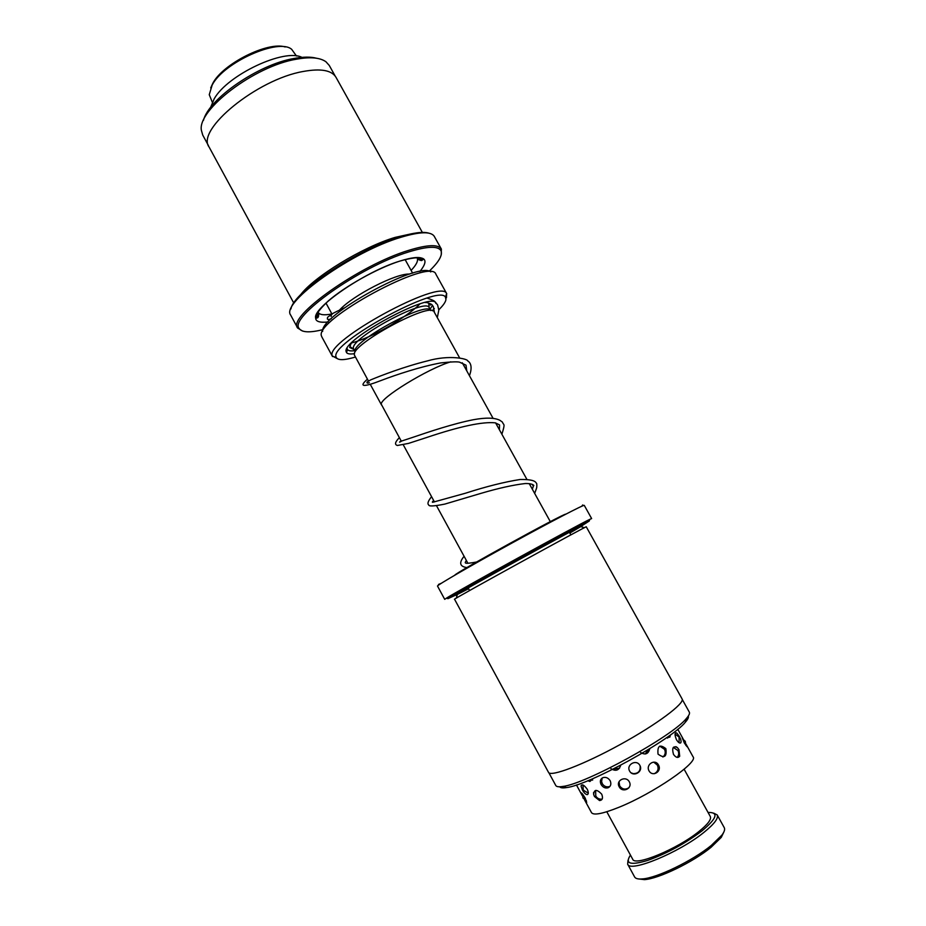 <?xml version="1.0" encoding="UTF-8"?>
<svg xmlns="http://www.w3.org/2000/svg" width="926" height="926" viewBox="0 0 926 926"><rect width="100%" height="100%" fill="white"/><g stroke="black" fill="none" stroke-linecap="round" stroke-linejoin="round"><path stroke-width="1.39" d="M401.282 441.135L381.362 404.396C378.711 398.84 428.055 368.444 450.846 361.811M381.639 405.113L381.338 404.419C378.676 398.863 427.962 368.49 450.812 361.811M368.398 380.922L354.403 355.052C349.97 344.912 431.412 300.881 434.132 311.9L459.585 357.83M354.554 353.639C350.271 354.322 347.597 353.975 346.544 352.609L346.197 351.764C340.78 340.05 434.086 289.896 435.903 303.485M354.531 350.688C350.769 351.197 348.419 350.827 347.47 349.553L347.088 348.396M438.797 309.782C443.184 305.499 445.568 302.084 445.95 299.538L445.487 297.35C440.186 282.743 328.753 343.523 336.126 357.031L336.242 357.413C337.851 360.48 344.229 360.364 355.376 357.054M337.191 358.605L332.272 355.897C324.297 341.694 441.146 277.962 446.598 293.507L446.471 297.825M435.949 274.339L435.915 274.258C431.377 256.583 313 320.697 321.588 336.242L321.912 337.029M434.329 308.497L432.488 310.8M322.665 331.358C319.597 315.523 419.038 260.854 430.764 271.931M339.483 310.106C352.794 295.382 396.444 273.02 409.547 274.096M432.546 305.406L430 309.191M355.109 351.521C350.954 341.787 427.939 300.14 430.764 310.569L429.155 307.663L428.761 303.091M301.911 57.366C284.525 48.129 227.646 74.786 214.219 98.769L210.538 107.59M587.223 789.195C583.82 784.669 581.783 783.709 581.111 786.324L582.419 789.994C584.179 793.061 585.811 794.612 587.315 794.635C588.647 794.068 588.623 792.262 587.223 789.195M602.757 777.736C600.256 779.125 599.712 781.394 601.113 784.542C603.046 787.494 605.419 788.558 608.208 787.725C610.847 786.301 611.496 783.952 610.165 780.676C608.104 777.747 605.639 776.775 602.757 777.736M639.854 765.374C636.44 758.869 625.941 764.691 629.599 771.057C633.071 777.666 643.582 771.809 639.854 765.374M665.852 748.648C659.868 743.995 657.263 745.824 658.027 754.134C664.382 758.672 666.986 756.843 665.852 748.648M679.279 736.297L676.837 733.103C674.579 732.397 674.452 734.607 676.466 739.724C678.237 742.467 679.661 743.52 680.737 742.86C681.478 741.703 680.992 739.515 679.279 736.297M583.623 798.085L586.702 802.448L585.151 797.957C582.593 793.906 581.239 792.274 581.077 793.061L582.28 795.619M587.848 780.722L589.885 781.486L593.126 778.511M594.469 796.534L599.562 800.562C602.49 800.214 603.208 798.085 601.715 794.161C596.83 789.126 594.145 789.23 593.659 794.462L594.469 796.534M610.894 768.592C615.628 771.578 618.892 770.513 620.675 765.385M619.181 786.776C622.55 793.408 632.944 788.327 629.31 781.799C625.814 775.328 615.454 780.456 619.181 786.776M640.642 752.502C645.306 755.234 648.362 753.972 649.786 748.729M649.022 770.86C652.598 777.423 662.287 771.358 658.479 764.992C655.133 758.452 645.445 764.448 649.022 770.86M666.465 737.756L669.903 737.061L670.412 734.943M673.48 754.366C675.853 757.618 677.925 758.255 679.696 756.253L678.978 749.666L677.404 747.606C673.052 745.569 671.744 747.826 673.48 754.366M683.272 739.179L682.022 737.027L684.326 742.965L687.092 746.75L686.583 745.175M686.039 744.157L693.076 756.843C698.771 762.202 653.2 793.559 618.915 807.298C602.78 813.769 593.659 815.563 591.529 812.669L584.538 799.832M210.711 87.912L212.83 83.271C222.911 63.732 268.008 41.195 285.196 46.971M296.436 55.988L291.702 49.356C278.853 37.792 223.803 62.239 212.181 85.018L209.253 94.683L212.32 102.242M723.924 831.872L721.273 837.37L711.064 847.302C692.984 862.199 658.409 878.89 644.415 879.619L638.35 878.913M627.654 864.166L634.623 876.968C635.549 878.612 638.083 879.272 642.216 878.936C656.673 878.184 692.555 860.856 711.295 845.426L721.875 835.148C724.363 831.826 725.162 829.337 724.271 827.682L717.199 814.926C718.669 818.214 714.282 823.99 704.038 832.277C679.152 852.615 629.83 872.882 627.654 864.166L628.013 860.266M630.467 855.126L630.375 855.242C624.714 863.842 630.479 865.567 647.679 860.416C666.986 853.436 685.101 843.586 701.989 830.888C716.886 818.41 718.958 812.264 708.216 812.449L708.066 812.461M713.715 813.155L717.199 814.926M684.117 769.228L710.311 816.524C711.573 819.371 707.73 824.395 698.794 831.594C677.219 849.142 634.623 866.701 632.69 859.201L606.785 811.743M335.154 76.013L329.286 65.48L325.964 61.776C320.06 57.551 310.187 56.694 296.32 59.218C254.604 66.082 197.296 109.754 201.37 130.265L202.725 135.057L208.477 145.66M411.92 233.688L395.159 237.38C362.876 246.872 313.671 276.932 300.464 294.954M418.621 259.639L420.45 257.741M318.787 314.643L316.09 315.349M290.972 308.914C293.114 292.292 357.934 249.001 400.426 236.674C413.748 232.646 423.205 231.465 428.784 233.144M441.343 249.036L434.12 236.095C430.625 231.361 419.767 231.697 401.537 237.114C352.76 251.212 280.601 302.802 290.614 314.99L297.663 328.024C286.736 316.935 359.693 264.986 408.852 250.298C427.453 244.603 438.276 244.186 441.343 249.036L441.274 254.777M315.673 316.889L318.637 316.125M429.097 271.283C438.855 261.977 442.813 255.113 440.973 250.703C438.079 245.807 427.372 246.2 408.852 251.884C360.191 266.468 288.067 317.907 299.26 328.603C302.003 332.527 309.921 332.862 323 329.61M302.547 331.045L297.663 328.024M203.465 120.368C208.616 98.897 258.412 64.45 293.889 58.5C303.161 56.775 310.685 56.683 316.484 58.234M293.797 303.068L209.102 147.037C195.652 129.918 257.046 79.37 303.207 71.476C320.778 68.281 331.705 70.226 335.988 77.286L422.349 232.403M420.763 257.798L418.726 259.708M420.057 260.368L422.279 258.273M316.206 315.048L318.787 314.516M468.602 588.705L455.708 595.302C450.765 596.969 586.378 522.414 582.327 525.69L569.849 533.052M455.569 595.059L514.798 561.225L582.188 525.447M582.246 525.54L589.295 520.979C577.349 526.547 459.099 591.564 447.987 598.647L455.627 595.152M456.993 594.434L468.406 588.346M569.652 532.693L580.903 526.304M582.709 504.948L581.794 506.233M441.332 583.276L438.496 584.445M682.057 698.852L682.08 698.898C685.194 703.17 656.928 724.375 620.188 744.539C583.484 764.749 550.449 777.25 548.493 772.33L454.55 599.249C449.457 601.194 590.649 523.572 586.285 526.836L682.08 698.898M579.456 527.033L569.617 532.635M468.371 588.288L458.382 593.601M688.273 716.087C688.828 717.326 687.856 719.363 685.367 722.187C671.767 739.55 588.346 785.41 566.399 787.586C562.684 788.176 560.45 787.899 559.698 786.776M548.875 772.77L555.797 785.526C556.48 786.776 558.795 787.088 562.742 786.452C585.382 784.16 672.299 736.378 686.374 718.495C689.013 715.497 689.997 713.379 689.314 712.129L689.28 712.082M444.712 599.342L446.425 598.161C457.583 590.95 577.65 524.949 589.723 519.393L591.633 518.572L584.283 505.388C584.456 504.207 550.426 521.882 510.006 544.106C469.586 566.33 436.424 585.591 437.512 586.065L444.712 599.342M582.327 525.69L581.898 524.915M355.075 351.683L353.5 348.57C349.287 338.696 426.435 297.014 429.155 307.663M353.882 349.484L349.646 347.435L351.128 343.361M425.636 302.397L426.342 302.385M430.196 303.705L430.509 305.117M418.158 259.257L419.709 257.625M317.954 311.888L318.162 312.375C319.736 314.921 324.32 315.442 331.902 313.949M328.105 321.97C311.506 323.718 311.518 316.75 328.14 301.066C345.051 286.296 377.287 268.297 399.708 261.12C424.073 254.28 430.81 257.729 419.929 271.492M411.109 270.404C416.434 264.801 418.448 260.657 417.14 257.96L416.839 257.521M316.507 314.354L318.718 313.937M565.809 514.161C564.409 512.946 454.55 573.344 454.816 575.173M467.908 563.286L436.597 505.874M434.433 501.915L403.308 444.862M381.477 404.894L370.342 384.475M426.99 302.536L425.115 302.501M419.987 303.878C415.01 309.157 405.264 316.275 390.749 325.246C375.47 334.17 362.379 340.085 351.486 342.99C350.144 345.004 349.692 346.278 350.155 346.787L353.697 349.148M331.971 314.076L325.964 303.045M336.242 357.413L332.399 356.29M332.527 356.556L321.866 336.96M446.76 293.762L435.915 274.258M445.487 297.35L446.598 293.507M412.649 273.182L405.09 259.546M347.47 349.553L346.544 352.609M550.588 522.148L529.255 483.65M526.859 479.321L495.607 422.904M493.037 418.274L462.294 362.795M581.32 785.202L581.111 786.324M676.837 733.103L675.887 732.744M582.292 795.7L576.447 784.959M682.809 738.335L677.774 729.26M677.404 747.606L675.899 746.634M593.554 792.587L593.659 794.462M677.242 757.399C678.897 755.269 679.128 752.977 677.936 750.535L673.318 747.409M662.912 757.028C665.331 754.84 665.863 752.271 664.498 749.284L659.74 746.136M667.553 738.115L668.584 736.263M654.288 773.708C657.888 771.775 658.918 768.893 657.367 765.073L653.721 762.121M619.031 781.706L619.679 785.919C622.249 789.415 625.351 790.005 628.986 787.679M595.638 790.41L595.777 796.036C597.258 798.432 599.377 799.451 602.143 799.103M582.385 793.883L582.998 797.992L586.447 800.84M685.911 745.465L685.286 741.332L682.358 738.693M645.156 754.007L648.582 749.423M613.209 769.089L619.552 768.21M589.839 779.912L592.663 780.062M631.243 772.909L633.338 773.65C638.373 773.534 640.63 770.964 640.121 765.929M602.166 778.06L601.599 781.486L602.305 783.709C604.169 786.533 606.704 787.447 609.91 786.44M582.952 784.97L583.276 790.098L588.288 793.223M577.268 786.475L578.692 789.091M679.128 742.756L679.071 737.05L675.042 734.063M331.288 318.718C328.938 319.678 327.619 319.736 327.341 318.903C327.873 317.178 325.929 318.058 332.075 314.25M331.161 316.437L331.392 314.516C332.966 313.486 331.844 313.613 344.611 307.779M434.456 312.479L433.252 306.402C431.366 304.978 434.178 304.735 426.029 302.316M469.436 375.678C472.862 366.557 470.234 362.332 467.815 361.024C467.873 358.767 449.284 354.531 427.233 360.955C404.419 366.58 380.783 375.655 370.724 379.88L367.055 381.987C366.696 383.214 367.46 383.433 369.335 382.646M437.315 317.641L438.808 310.152L437.581 304.851C434.317 301.32 436.169 301.124 427.152 298.126M466.773 370.886L466.01 365.168L459.481 362.147C457.143 361.58 450.904 361.823 440.764 362.911C420.439 366.661 396.536 374.613 381.79 380.239C363.154 387.462 358.374 387.103 367.448 379.174M501.88 434.248C505.584 422.349 503.617 425.74 502.424 422.094L499.913 420.311C494.715 417.649 485.907 417.441 473.499 419.698C453.682 423.552 428.831 431.863 412.915 437.315L400.426 441.436C399.025 442.443 399.326 442.385 401.352 441.262M499.403 429.768L499.554 424.907L495.329 422.846C482.585 421.515 459.759 426.377 426.851 437.442L408.516 443.404L397.439 445.475C394.395 444.654 395.043 442.049 399.372 437.639M534.661 493.396C537.937 484.83 536.235 488.222 536.86 486.092L536.744 483.696C535.633 482.423 535.76 479.263 520.146 479.494C504.496 481.937 486.243 486.52 465.408 493.234L433.6 502.042C431.91 502.656 431.933 502.147 433.669 500.515M532.334 489.194L533.399 486.104M532.496 484.414C532.925 486.127 533.376 486.463 533.827 485.409C532.473 484.078 529.614 483.453 525.25 483.534C513.293 484.911 498.535 488.187 480.964 493.361L444.85 504.08C434.201 506.221 428.831 506.522 428.75 504.959C427.129 503.779 428.067 501.024 431.574 496.672M466.935 567.58C459.713 566.585 458.764 562.811 464.088 556.271M478.441 561.665C461.102 564.964 465.558 562.533 466.322 560.38M721.273 837.37L721.875 835.148M644.415 879.619L642.216 878.936M299.26 328.603L297.732 328.163M317.919 311.923L318.162 312.375C318.845 313.277 318.787 315.014 317.988 317.583L315.824 318.428C310.858 308.995 364.381 271.793 399.673 261.144C412.753 257.058 420.693 256.421 423.506 259.234L421.631 260.6C419.038 259.905 417.545 259.025 417.14 257.96L416.897 257.521M440.973 250.703L441.424 249.175M457.282 594.619L456.31 598.127M580.903 526.663L584.387 527.716M469.598 590.545L468.186 587.952M570.867 534.881L569.432 532.288M685.367 722.187L686.374 718.495M566.399 787.586L562.742 786.452M555.507 519.544C542.138 525.586 482.377 558.181 464.887 569.363M589.295 520.979L589.723 519.393M447.987 598.647L446.425 598.161M455.708 595.302L455.279 594.515M682.254 699.443L689.314 712.129"/></g></svg>
